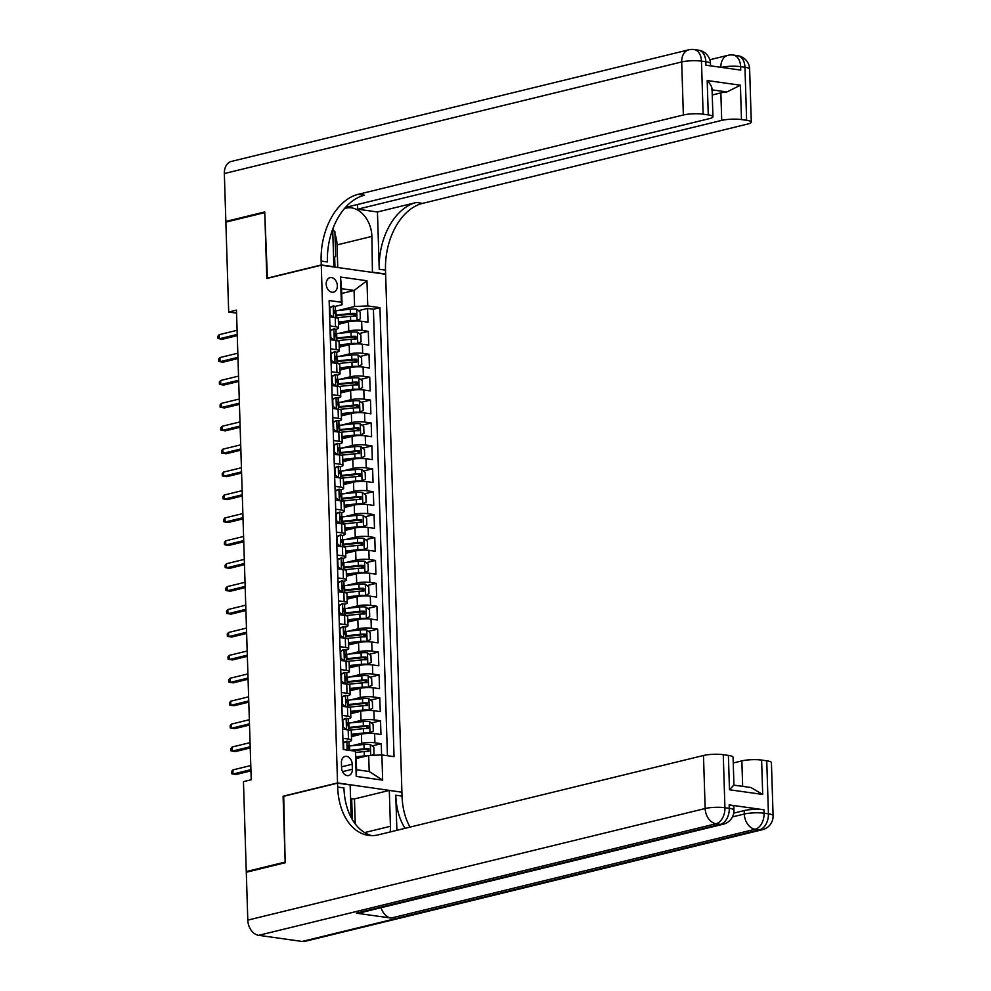 <?xml version="1.0" encoding="UTF-8"?>
<svg xmlns="http://www.w3.org/2000/svg" width="991" height="991" viewBox="0 0 991 991"><rect width="100%" height="100%" fill="white"/><g stroke="black" fill="none" stroke-linecap="round" stroke-linejoin="round"><path stroke-width="1.49" d="M326.2 284.144A7.47 5.438 76.3 0 0 333.533 292.184A7.47 5.438 76.3 0 0 337.336 285.705A7.47 5.438 76.3 0 0 329.991 277.666A7.47 5.438 76.3 0 0 326.2 284.144M401.912 791.97L385.635 274.259L321.27 265.204L337.547 782.927L401.318 792.119M381.609 754.956L381.25 743.684L372.108 745.926M351.458 736.61L361.43 734.17A9.34 1.784 -1.8 0 1 374.61 733.625L380.965 734.529L380.532 720.779L371.377 723.009M352.053 727.728L348.51 728.596M350.74 713.693L360.712 711.265A9.34 1.784 178.2 0 1 373.892 710.72L380.247 711.612L379.813 697.875L370.659 700.104M351.322 704.824L347.779 705.691M350.021 690.789L359.993 688.349A9.34 1.784 178.2 0 1 373.173 687.816L379.528 688.708L379.095 674.958L369.94 677.2M350.603 681.919L347.061 682.774M349.303 667.884L359.275 665.444A9.34 1.784 178.2 0 1 372.455 664.911L378.81 665.803L378.376 652.053L369.222 654.283M349.885 659.003L346.342 659.87M348.572 644.968L358.556 642.54A9.34 1.784 178.2 0 1 371.736 641.995L378.091 642.886L377.658 629.149L368.503 631.378M349.166 636.098L345.624 636.965M347.853 622.063L357.838 619.635A9.34 1.784 178.2 0 1 371.018 619.09L377.36 619.982L376.939 606.244L367.785 608.474M348.448 613.194L344.905 614.048M347.135 599.159L357.119 596.718A9.34 1.784 178.2 0 1 370.3 596.186L376.642 597.077L376.208 583.327L367.066 585.57M347.73 590.277L344.187 591.144M346.416 576.254L356.401 573.814A9.34 1.784 178.2 0 1 369.581 573.281L375.923 574.173L375.49 560.423L366.348 562.653M347.011 567.372L343.468 568.239M345.698 553.337L355.67 550.909A9.34 1.784 178.2 0 1 368.85 550.364L375.205 551.256L374.771 537.518L365.629 539.748M346.293 544.468L342.75 545.335M344.979 530.433L354.951 528.005A9.34 1.784 178.2 0 1 368.132 527.46L374.487 528.352L374.053 514.602L364.899 516.844M345.574 521.563L342.019 522.418M344.261 507.528L354.233 505.088A9.34 1.784 178.2 0 1 367.413 504.555L373.768 505.447L373.334 491.697L364.18 493.927M344.843 498.646L341.3 499.514M343.543 484.624L353.514 482.183A9.34 1.784 178.2 0 1 366.695 481.638L373.05 482.53L372.616 468.793L363.462 471.022M344.125 475.742L340.582 476.609M342.812 461.707L352.796 459.279A9.34 1.784 178.2 0 1 365.976 458.734L372.331 459.626L371.898 445.888L362.743 448.118M343.406 452.837L339.863 453.705M342.093 438.802L352.078 436.362A9.34 1.784 178.2 0 1 365.258 435.829L371.6 436.721L371.179 422.971L362.025 425.213M342.688 429.921L339.145 430.788M341.375 415.898L351.359 413.458A9.34 1.784 178.2 0 1 364.539 412.925L370.882 413.817L370.461 400.067L361.306 402.296M341.969 407.016L338.426 407.883M340.656 392.981L350.641 390.553A9.34 1.784 178.2 0 1 363.821 390.008L370.163 390.9L369.73 377.162L360.588 379.392M341.251 384.112L337.708 384.979M339.938 370.077L349.91 367.649A9.34 1.784 178.2 0 1 363.102 367.104L369.445 367.995L369.011 354.258L359.869 356.487M340.532 361.207L336.99 362.062M339.219 347.172L349.191 344.732A9.34 1.784 178.2 0 1 362.372 344.199L368.726 345.091L368.293 331.341L359.151 333.571M339.814 338.29L336.271 339.157M329.941 325.952L335.503 326.733A9.34 1.784 -1.8 0 1 338.612 327.959A9.34 1.784 -1.8 0 1 336.234 329.235L335.738 329.346M330.66 348.857L336.222 349.637A9.34 1.784 -1.8 0 1 339.331 350.864A9.34 1.784 -1.8 0 1 336.952 352.139L336.457 352.263M331.378 371.761L336.94 372.554A9.34 1.784 -1.8 0 1 340.049 373.768A9.34 1.784 -1.8 0 1 337.683 375.044L337.175 375.168M332.096 394.678L337.658 395.459A9.34 1.784 -1.8 0 1 340.768 396.685A9.34 1.784 -1.8 0 1 338.402 397.948L337.894 398.072M332.815 417.583L338.377 418.363A9.34 1.784 -1.8 0 1 341.499 419.589A9.34 1.784 -1.8 0 1 339.12 420.865L338.612 420.989M333.533 440.487L339.095 441.268A9.34 1.784 -1.8 0 1 342.217 442.494A9.34 1.784 -1.8 0 1 339.839 443.77L339.331 443.894M334.252 463.392L339.826 464.184A9.34 1.784 -1.8 0 1 342.936 465.411A9.34 1.784 -1.8 0 1 340.557 466.674L340.062 466.798M334.97 486.308L340.545 487.089A9.34 1.784 -1.8 0 1 343.654 488.315A9.34 1.784 -1.8 0 1 341.276 489.591L340.78 489.703M335.701 509.213L341.263 509.993A9.34 1.784 -1.8 0 1 344.373 511.22A9.34 1.784 -1.8 0 1 341.994 512.496L341.499 512.62M336.42 532.117L341.982 532.91A9.34 1.784 -1.8 0 1 345.091 534.124A9.34 1.784 -1.8 0 1 342.713 535.4L342.217 535.524M337.138 555.034L342.7 555.815A9.34 1.784 -1.8 0 1 345.809 557.041A9.34 1.784 -1.8 0 1 343.431 558.305L342.936 558.428M337.857 577.939L343.419 578.719A9.34 1.784 -1.8 0 1 346.528 579.946A9.34 1.784 -1.8 0 1 344.162 581.221L343.654 581.333M338.575 600.843L344.137 601.624A9.34 1.784 -1.8 0 1 347.259 602.85A9.34 1.784 -1.8 0 1 344.88 604.126L344.373 604.25M339.294 623.748L344.856 624.541A9.34 1.784 -1.8 0 1 347.977 625.767A9.34 1.784 -1.8 0 1 345.599 627.03L345.091 627.154M340.012 646.665L345.586 647.445A9.34 1.784 -1.8 0 1 348.696 648.671A9.34 1.784 -1.8 0 1 346.317 649.935L345.822 650.059M340.731 669.569L346.305 670.35A9.34 1.784 -1.8 0 1 349.414 671.576A9.34 1.784 -1.8 0 1 347.036 672.852L346.54 672.976M341.461 692.474L347.023 693.254A9.34 1.784 -1.8 0 1 350.133 694.48A9.34 1.784 -1.8 0 1 347.754 695.756L347.259 695.88M342.18 715.391L347.742 716.171A9.34 1.784 -1.8 0 1 350.851 717.397A9.34 1.784 -1.8 0 1 348.473 718.661L347.977 718.785M283.699 796.293L285.16 862.071L246.276 871.56L243.452 781.639L251.231 779.744L236.465 310.133L228.686 312.029L236.564 313.131M352.35 769.264L352.201 764.234A7.234 5.265 76.3 0 0 345.091 756.443A7.234 5.265 76.3 0 0 341.412 762.711L341.573 767.752A7.234 5.265 76.3 0 0 348.683 775.544A7.234 5.265 76.3 0 0 352.35 769.264L342.527 771.667M342.056 304.733L341.313 302.23L329.136 300.521L343.245 749.518L355.422 751.228L356.661 769.759L369.197 771.518L368.689 755.489L381.869 754.944L394.046 756.653L379.937 307.656L367.76 305.946L354.58 306.492L354.072 290.45L341.548 288.691L342.056 304.733L335.02 306.442M341.313 302.23L340.52 277.034L366.967 280.75L367.76 305.946M381.869 754.944L382.662 780.14L356.215 776.424L355.422 751.228M338.885 333.397L348.758 330.994A9.34 1.784 -1.8 0 1 361.95 330.449L368.293 331.341M338.501 324.268L348.473 321.827L348.758 330.994M339.603 356.314L349.489 353.898A9.34 1.784 -1.8 0 1 362.669 353.353L369.011 354.258M340.322 379.219L350.207 376.803A9.34 1.784 -1.8 0 1 363.387 376.27L369.73 377.162M341.04 402.123L350.925 399.72A9.34 1.784 -1.8 0 1 364.106 399.175L370.461 400.067M341.759 425.04L351.644 422.624A9.34 1.784 -1.8 0 1 364.824 422.079L371.179 422.971M342.477 447.944L352.362 445.529A9.34 1.784 -1.8 0 1 365.543 444.996L371.898 445.888M343.196 470.849L353.081 468.433A9.34 1.784 -1.8 0 1 366.261 467.901L372.616 468.793M343.914 493.753L353.799 491.35A9.34 1.784 -1.8 0 1 366.98 490.805L373.334 491.697M344.645 516.67L354.518 514.255A9.34 1.784 -1.8 0 1 367.698 513.71L374.053 514.602M345.364 539.575L355.249 537.159A9.34 1.784 -1.8 0 1 368.429 536.626L374.771 537.518M346.082 562.479L355.967 560.076A9.34 1.784 -1.8 0 1 369.147 559.531L375.49 560.423M346.8 585.384L356.686 582.981A9.34 1.784 -1.8 0 1 369.866 582.435L376.208 583.327M347.519 608.301L357.404 605.885A9.34 1.784 -1.8 0 1 370.584 605.352L376.939 606.244M348.237 631.205L358.123 628.79A9.34 1.784 -1.8 0 1 371.303 628.257L377.658 629.149M348.956 654.11L358.841 651.706A9.34 1.784 -1.8 0 1 372.021 651.161L378.376 652.053M349.674 677.026L359.56 674.611A9.34 1.784 -1.8 0 1 372.74 674.066L379.095 674.958M350.393 699.931L360.278 697.515A9.34 1.784 -1.8 0 1 373.458 696.983L379.813 697.875M351.124 722.835L360.997 720.42A9.34 1.784 -1.8 0 1 374.189 719.887L380.532 720.779M342.898 738.295L348.46 739.075A9.34 1.784 -1.8 0 1 351.57 740.302A9.34 1.784 -1.8 0 1 349.191 741.578L348.696 741.689M351.842 745.74L361.727 743.337A9.34 1.784 -1.8 0 1 374.908 742.792L381.25 743.684M387.431 755.724L373.409 309.254L367.574 308.436L358.42 310.666M348.473 321.827A9.34 1.784 178.2 0 1 361.653 321.282L368.008 322.186L367.574 308.436M342.601 729.128L348.175 729.909A9.34 1.784 -1.8 0 1 351.285 731.135L351.57 740.302M350.851 717.397L350.566 708.231A9.34 1.784 178.2 0 0 347.457 707.004L341.883 706.224M350.133 694.48L349.848 685.326A9.34 1.784 178.2 0 0 346.726 684.1L341.164 683.319M349.414 671.576L349.129 662.409A9.34 1.784 178.2 0 0 346.008 661.183L340.446 660.402M348.696 648.671L348.411 639.505A9.34 1.784 178.2 0 0 345.289 638.278L339.727 637.498M347.977 625.767L347.68 616.6A9.34 1.784 178.2 0 0 344.571 615.374L339.009 614.593M347.259 602.85L346.961 593.696A9.34 1.784 178.2 0 0 343.852 592.469L338.29 591.677M346.528 579.946L346.243 570.779A9.34 1.784 178.2 0 0 343.134 569.552L337.572 568.772M345.809 557.041L345.525 547.874A9.34 1.784 178.2 0 0 342.415 546.648L336.853 545.868M345.091 534.124L344.806 524.97A9.34 1.784 178.2 0 0 341.697 523.744L336.122 522.963M344.373 511.22L344.088 502.053A9.34 1.784 178.2 0 0 340.978 500.839L335.404 500.046M343.654 488.315L343.369 479.149A9.34 1.784 178.2 0 0 340.247 477.922L334.685 477.142M342.936 465.411L342.651 456.244A9.34 1.784 178.2 0 0 339.529 455.018L333.967 454.237M342.217 442.494L341.92 433.34A9.34 1.784 178.2 0 0 338.811 432.113L333.249 431.333M341.499 419.589L341.201 410.423A9.34 1.784 178.2 0 0 338.092 409.196L332.53 408.416M340.768 396.685L340.483 387.518A9.34 1.784 178.2 0 0 337.374 386.292L331.812 385.511M340.049 373.768L339.764 364.614A9.34 1.784 178.2 0 0 336.655 363.387L331.093 362.607M339.331 350.864L339.046 341.697A9.34 1.784 178.2 0 0 335.937 340.483L330.375 339.69M338.612 327.959L338.327 318.792A9.34 1.784 178.2 0 0 335.218 317.566L329.644 316.786M356.314 758.499L368.689 755.489M246.276 871.56L248.072 871.807M321.27 265.204L266.827 278.483L264.758 212.631L225.861 222.12L228.686 312.029M283.092 796.207L337.547 782.927M341.697 293.472L354.072 290.45L366.967 280.75M338.154 310.493L354.58 306.492M339.083 315.386L335.54 316.253M373.409 309.254L379.937 307.656M356.661 769.759L356.215 776.424M369.197 771.518L382.662 780.14M340.52 277.034L341.548 288.691M343.035 742.693L346.949 741.206A6.181 1.177 -1.8 0 1 348.931 741.999L349.067 746.347A6.181 1.177 178.2 0 0 348.2 745.789L347.99 745.777M346.949 741.206L343.543 743.002L343.753 749.58M347.519 747.648L348.844 746.669A6.181 1.177 178.2 0 0 349.067 746.347M347.767 745.889L348.287 748.527A6.181 1.177 -1.8 0 1 349.154 749.097L349.191 750.348M232.885 769.92L231.584 771.419L231.659 773.711L233.021 774.033L232.885 769.92L250.785 765.548M250.909 769.673L233.021 774.033L236.143 774.479L250.946 770.874M371.699 755.365L374.028 754.126L373.818 747.264L370.262 744.476A6.181 1.177 178.2 0 0 363.957 744.464L349.612 745.975A17.863 3.407 178.2 0 0 349.055 746.037M367.587 755.749A6.181 1.177 178.2 0 0 364.316 755.922L356.252 756.765M364.378 756.542L356.277 757.397M355.781 752.454L364.18 751.562A6.181 1.177 -1.8 0 1 368.986 751.438L368.9 748.701A6.181 1.177 178.2 0 0 364.093 748.812L349.749 750.336A17.863 3.407 178.2 0 0 349.365 750.373M351.892 750.732L366.658 749.246L368.132 750.732M332.741 229.776L334.908 231.696L335.689 256.421L333.595 257.747M733.724 813.153L744.191 810.588A14.01 2.676 -1.8 0 1 763.962 809.783L729.165 804.89A14.01 2.676 -1.8 0 1 733.836 806.724L733.947 810.167A14.01 2.676 178.2 0 0 729.277 808.322L729.165 804.89M285.185 862.752L283.104 796.442L337.547 783.15L337.671 787.04A58.37 38.451 -82 0 0 368.441 835.363A58.37 38.451 -82 0 0 378.364 834.831L703.486 755.489A14.01 2.676 -1.8 0 1 723.257 754.684L724.929 807.715L729.277 808.322A14.01 9.229 -82 0 1 720.37 824.351L716.022 823.744L258.676 935.331A14.01 10.195 -103.7 0 1 247.8 920.119L246.301 872.241L285.185 862.752M390.12 831.957A26.261 19.114 76.3 0 0 390.429 826.283L389.302 790.434L401.912 792.205L402.036 796.095A58.37 38.451 -82 0 0 410.026 827.101M337.547 783.15L350.157 784.922L351.186 817.587M396.883 830.309L395.781 795.216A58.37 38.451 -82 0 0 405.034 828.315M728.397 755.402A14.01 2.676 -1.8 0 1 733.067 757.248L733.935 785.145L750.881 787.498L762.698 794.435L729.475 789.765L728.397 755.402L723.257 754.684M302.168 941.45L759.515 829.851A14.01 10.195 76.3 0 0 762.401 829.715L305.055 941.314A14.01 10.195 -103.7 0 1 302.168 941.45L258.676 935.331M356.364 913.169L720.37 824.351A14.01 10.195 76.3 0 0 723.269 824.215L359.25 913.033A14.01 10.195 -103.7 0 1 356.364 913.169L391.148 918.062A14.01 10.195 -103.7 0 1 381.077 907.706M350.603 798.808L354.456 798.932L389.302 790.434M733.241 762.983L741.85 760.89A14.01 2.676 -1.8 0 1 761.621 760.072L762.698 794.435M763.962 809.783L764.073 813.215L768.421 813.834L766.749 760.803L761.621 760.072M766.749 760.803A14.01 2.676 -1.8 0 1 771.419 762.636L773.091 815.667A14.01 2.676 178.2 0 0 768.421 813.834A14.01 9.229 -82 0 1 759.515 829.851L755.167 829.244L391.148 918.062M337.671 787.04L343.939 787.932A58.37 38.451 -82 0 0 371.6 835.599M729.475 789.765L733.625 785.306M354.456 798.932L355.249 823.967M352.338 819.644L351.681 798.535M227.645 221.687L225.849 221.427L224.338 173.549L681.697 61.95A14.01 10.195 76.3 0 1 688.807 49.81A14.01 14.01 0 0 1 694.084 49.55A14.01 9.229 98 0 1 701.467 61.145L703.127 114.176A14.01 2.676 178.2 0 0 683.356 114.993L681.697 61.95A14.01 2.676 -1.8 0 1 701.467 61.145L705.815 61.752L705.926 65.195L740.723 70.088L740.611 66.645L744.959 67.264A14.01 2.676 -1.8 0 1 749.63 69.097L751.289 122.128A14.01 2.676 178.2 0 0 746.619 120.295L744.959 67.264A14.01 9.229 -82 0 0 737.577 55.669A14.01 14.01 0 0 1 749.63 69.097M225.849 221.427L264.733 211.938L267.421 278.347M372.43 272.401L371.898 236.403A26.261 19.114 76.3 0 0 346.094 208.135A26.261 19.114 76.3 0 0 344.385 208.667M333.434 230.395A26.261 19.114 -103.7 0 0 332.753 229.082A26.261 19.114 76.3 0 0 332.753 230.891L333.88 266.752L321.27 264.969L321.146 261.079A58.37 38.451 98 0 1 358.234 194.323L683.356 114.993M373.025 272.252L385.635 274.024L385.511 270.134A58.37 38.451 98 0 1 422.6 203.366L747.734 124.036A14.01 2.676 178.2 0 0 751.289 122.128M377.447 211.975L379.243 269.255A58.37 38.451 98 0 1 416.344 202.486L377.447 211.975L357.701 209.2L357.553 204.493M711.773 89.822C712.479 87.778 710.956 84.681 707.19 80.531L740.413 85.214L741.491 119.577L746.619 120.295M741.491 119.577A14.01 2.676 178.2 0 0 721.721 120.382L720.853 92.894A14.01 2.676 -1.8 0 1 726.923 91.952L712.083 89.859M357.701 209.2L721.721 120.382M224.338 173.549A14.01 10.195 -103.7 0 1 231.46 161.409L688.807 49.81M266.814 278.26L321.27 264.969M345.45 207.441L709.37 118.647A14.01 2.676 178.2 0 0 712.938 116.74A14.01 2.676 178.2 0 0 708.268 114.894L707.19 80.531M703.127 114.176L708.268 114.894M712.244 94.987L720.853 92.894M321.146 261.079L327.402 261.958A58.37 38.451 98 0 1 364.502 195.202L358.234 194.323M740.413 85.214L726.923 91.952M334.983 234.062A26.261 19.114 -103.7 0 1 337.051 244.901L337.758 267.52M334.97 267.124L334.661 257.078M342.316 719.788L346.231 718.289A6.181 1.177 -1.8 0 1 348.2 719.094L348.337 723.442A6.181 1.177 178.2 0 0 347.482 722.873L347.259 722.873M346.231 718.289L342.824 720.098L343.035 726.96L346.59 729.748M343.27 729.227L342.589 728.695M346.8 724.743L348.126 723.764A6.181 1.177 178.2 0 0 348.337 723.442M347.048 722.984L347.568 725.623A6.181 1.177 -1.8 0 1 348.423 726.192L348.547 729.971M232.167 747.003L230.866 748.515L230.94 750.806L232.303 751.128L232.167 747.003L250.066 742.643M250.19 746.768L232.303 751.128L235.424 751.574L250.227 747.957M341.598 696.884L345.512 695.385A6.181 1.177 -1.8 0 1 347.482 696.19L347.618 700.538A6.181 1.177 178.2 0 0 346.763 699.968L346.54 699.968M345.512 695.385L342.106 697.181L342.316 704.056L345.871 706.843M342.552 706.31L341.87 705.79M346.082 701.839L347.407 700.86A6.181 1.177 178.2 0 0 347.618 700.538M346.33 700.067L346.85 702.718A6.181 1.177 -1.8 0 1 347.705 703.288L347.829 707.066M231.448 724.099L230.147 725.61L230.222 727.902L231.572 728.224L231.448 724.099L249.336 719.739M249.472 723.851L231.572 728.224L234.706 728.658L249.509 725.053M340.879 673.967L344.794 672.48A6.181 1.177 -1.8 0 1 346.763 673.273L346.9 677.633A6.181 1.177 178.2 0 0 346.045 677.064L345.822 677.051M344.794 672.48L341.387 674.276L341.598 681.151L345.153 683.926M341.833 683.406L341.152 682.873M345.364 678.934L346.689 677.955A6.181 1.177 178.2 0 0 346.9 677.633M345.611 677.163L346.132 679.814A6.181 1.177 -1.8 0 1 346.986 680.383L347.11 684.149M230.73 701.194L229.429 702.693L229.503 704.985L230.853 705.319L230.73 701.194L248.617 696.822M248.753 700.947L230.853 705.319L233.987 705.753L248.791 702.148M340.148 651.062L344.075 649.563A6.181 1.177 -1.8 0 1 346.045 650.369L346.181 654.717A6.181 1.177 178.2 0 0 345.314 654.147L345.103 654.147M344.075 649.563L340.669 651.372L340.879 658.247L344.434 661.022M341.115 660.502L340.433 659.969M344.645 656.017L345.97 655.039A6.181 1.177 178.2 0 0 346.181 654.717M344.893 654.258L345.401 656.897A6.181 1.177 -1.8 0 1 346.268 657.467L346.392 661.245M230.011 678.278L228.71 679.789L228.785 682.081L230.135 682.403L230.011 678.278L247.899 673.917M248.035 678.042L230.135 682.403L233.269 682.849L248.072 679.231M368.516 733.365L373.31 731.222L373.099 724.347L369.544 721.572A6.181 1.177 178.2 0 0 363.239 721.559L348.894 723.071A17.863 3.407 178.2 0 0 348.337 723.133M366.806 733.439L351.409 734.926M369.903 733.03A6.181 1.177 178.2 0 0 363.598 733.006L351.384 734.306M349.439 730.144L363.462 728.658A6.181 1.177 -1.8 0 1 368.268 728.534L368.181 725.784A6.181 1.177 178.2 0 0 363.375 725.908L349.03 727.419A17.863 3.407 178.2 0 0 348.473 727.481M348.485 728.125A14.828 2.837 -1.8 0 1 350.145 727.927L365.939 726.329L367.413 727.828M367.797 710.448L372.591 708.317L372.368 701.442L368.825 698.667A6.181 1.177 178.2 0 0 362.52 698.655L348.175 700.166A17.863 3.407 178.2 0 0 347.618 700.228M366.088 710.535L350.678 712.009M369.185 710.113A6.181 1.177 178.2 0 0 362.879 710.101L350.665 711.389M348.721 707.227L362.743 705.753A6.181 1.177 -1.8 0 1 367.55 705.629L367.463 702.879A6.181 1.177 178.2 0 0 362.656 703.003L348.312 704.514A17.863 3.407 178.2 0 0 347.754 704.576M347.767 705.22A14.828 2.837 -1.8 0 1 349.427 705.022L365.221 703.424L366.695 704.923M367.079 687.543L371.873 685.413L371.65 678.538L368.107 675.751A6.181 1.177 178.2 0 0 361.802 675.738L347.457 677.262A17.863 3.407 178.2 0 0 346.887 677.324M365.369 687.618L349.959 689.104M368.466 687.209A6.181 1.177 178.2 0 0 362.161 687.197L349.947 688.485M348.002 684.323L362.025 682.849A6.181 1.177 -1.8 0 1 366.831 682.725L366.744 679.975A6.181 1.177 178.2 0 0 361.938 680.099L347.593 681.61A17.863 3.407 178.2 0 0 347.023 681.672M347.048 682.316A14.828 2.837 -1.8 0 1 348.708 682.118L364.502 680.52L365.976 682.019M366.36 664.639L371.154 662.496L370.931 655.621L367.376 652.846A6.181 1.177 178.2 0 0 361.083 652.834L346.739 654.345A17.863 3.407 178.2 0 0 346.169 654.407M364.638 664.713L349.241 666.2M367.748 664.304A6.181 1.177 178.2 0 0 361.442 664.292L349.228 665.58M347.284 661.418L361.306 659.932A6.181 1.177 -1.8 0 1 366.113 659.808L366.026 657.058A6.181 1.177 178.2 0 0 361.22 657.182L346.875 658.705A17.863 3.407 178.2 0 0 346.305 658.767M346.33 659.399A14.828 2.837 -1.8 0 1 347.99 659.201L363.784 657.603L365.258 659.102M339.43 628.158L343.344 626.659A6.181 1.177 -1.8 0 1 345.326 627.464L345.463 631.812A6.181 1.177 178.2 0 0 344.595 631.242L344.385 631.242M343.344 626.659L339.938 628.467L340.161 635.33L343.716 638.117M340.384 637.597L339.715 637.064M343.927 633.113L345.252 632.134A6.181 1.177 178.2 0 0 345.463 631.812M344.174 631.354L344.682 633.992A6.181 1.177 -1.8 0 1 345.549 634.562L345.673 638.34M229.293 655.373L227.992 656.884L228.066 659.176L229.416 659.498L229.293 655.373L247.18 651.013M247.316 655.138L229.416 659.498L232.551 659.944L247.354 656.327M365.642 641.734L370.436 639.591L370.213 632.716L366.658 629.942A6.181 1.177 178.2 0 0 360.365 629.929L346.02 631.44A17.863 3.407 178.2 0 0 345.45 631.502M363.92 641.809L348.522 643.295M367.017 641.388A6.181 1.177 178.2 0 0 360.724 641.375L348.51 642.676M346.565 638.514L360.588 637.027A6.181 1.177 -1.8 0 1 365.394 636.903L365.307 634.153A6.181 1.177 178.2 0 0 360.501 634.277L346.156 635.788A17.863 3.407 178.2 0 0 345.586 635.85M345.611 636.495A14.828 2.837 -1.8 0 1 347.259 636.296L363.065 634.698L364.539 636.197M338.711 605.253L342.626 603.754A6.181 1.177 -1.8 0 1 344.608 604.547L344.744 608.908A6.181 1.177 178.2 0 0 343.877 608.338L343.666 608.325M342.626 603.754L339.219 605.551L339.442 612.426L342.985 615.213M339.665 614.68L338.996 614.16M343.196 610.208L344.534 609.23A6.181 1.177 178.2 0 0 344.744 608.908M343.456 608.437L343.964 611.088A6.181 1.177 -1.8 0 1 344.831 611.658L344.942 615.423M228.562 632.469L227.273 633.98L227.348 636.272L228.698 636.594L228.562 632.469L246.462 628.096M246.586 632.221L228.698 636.594L231.832 637.027L246.635 633.422M364.923 618.818L369.705 616.687L369.494 609.812L365.939 607.037A6.181 1.177 178.2 0 0 359.634 607.012L345.289 608.536A17.863 3.407 178.2 0 0 344.732 608.598M363.202 618.904L347.804 620.378M366.298 618.483A6.181 1.177 178.2 0 0 360.006 618.471L347.779 619.759M345.847 615.597L359.857 614.123A6.181 1.177 -1.8 0 1 364.663 613.999L364.577 611.249A6.181 1.177 178.2 0 0 359.783 611.373L345.425 612.884A17.863 3.407 178.2 0 0 344.868 612.946M344.893 613.59A14.828 2.837 -1.8 0 1 346.54 613.392L362.347 611.794L363.821 613.293M337.993 582.336L341.907 580.85A6.181 1.177 -1.8 0 1 343.889 581.643L344.026 585.991A6.181 1.177 178.2 0 0 343.159 585.433L342.948 585.421M341.907 580.85L338.501 582.646L338.724 589.521L342.267 592.296M338.947 591.776L338.278 591.243M342.477 587.304L343.815 586.313A6.181 1.177 178.2 0 0 344.026 585.991M342.737 585.532L343.245 588.171A6.181 1.177 -1.8 0 1 344.112 588.741L344.224 592.519M227.843 609.564L226.555 611.063L226.617 613.355L227.98 613.689L227.843 609.564L245.743 605.191M245.867 609.316L227.98 613.689L231.114 614.123L245.904 610.518M364.205 595.913L368.986 593.77L368.776 586.907L365.221 584.12A6.181 1.177 178.2 0 0 358.915 584.108L344.571 585.619A17.863 3.407 178.2 0 0 344.013 585.681M362.483 595.987L347.085 597.474M365.58 595.579A6.181 1.177 178.2 0 0 359.275 595.566L347.061 596.855M345.116 592.692L359.138 591.206A6.181 1.177 -1.8 0 1 363.945 591.082L363.858 588.344A6.181 1.177 178.2 0 0 359.052 588.468L344.707 589.979A17.863 3.407 178.2 0 0 344.15 590.041M344.174 590.686A14.828 2.837 -1.8 0 1 345.822 590.487L361.628 588.889L363.102 590.376M337.274 559.432L341.189 557.933A6.181 1.177 -1.8 0 1 343.171 558.738L343.307 563.086A6.181 1.177 178.2 0 0 342.44 562.516L342.229 562.516M341.189 557.933L337.782 559.742L338.005 566.617L341.548 569.391M338.228 568.871L337.559 568.339M341.759 564.387L343.084 563.408A6.181 1.177 178.2 0 0 343.307 563.086M342.019 562.628L342.527 565.266A6.181 1.177 -1.8 0 1 343.394 565.836L343.505 569.614M227.125 586.647L225.824 588.159L225.898 590.45L227.261 590.772L227.125 586.647L245.025 582.287M245.149 586.412L227.261 590.772L230.395 591.218L245.186 587.601M363.486 573.009L368.268 570.866L368.057 563.99L364.502 561.216A6.181 1.177 178.2 0 0 358.197 561.203L343.852 562.715A17.863 3.407 178.2 0 0 343.295 562.777M361.765 573.083L346.367 574.569M364.861 572.674A6.181 1.177 178.2 0 0 358.556 572.662L346.342 573.95M344.397 569.788L358.42 568.301A6.181 1.177 -1.8 0 1 363.226 568.177L363.14 565.427A6.181 1.177 178.2 0 0 358.333 565.551L343.988 567.075A17.863 3.407 178.2 0 0 343.431 567.125M343.456 567.769A14.828 2.837 -1.8 0 1 345.103 567.57L360.91 565.972L362.372 567.471M336.556 536.527L340.47 535.029A6.181 1.177 -1.8 0 1 342.44 535.834L342.589 540.182A6.181 1.177 178.2 0 0 341.722 539.612L341.499 539.612M340.47 535.029L337.064 536.825L337.274 543.7L340.83 546.487M337.51 545.954L336.829 545.434M341.04 541.482L342.366 540.504A6.181 1.177 178.2 0 0 342.589 540.182M341.288 539.711L341.808 542.362A6.181 1.177 -1.8 0 1 342.675 542.932L342.787 546.71M226.406 563.743L225.106 565.254L225.18 567.546L226.543 567.868L226.406 563.743L244.306 559.382M244.43 563.495L226.543 567.868L229.664 568.314L244.467 564.697M362.768 550.092L367.55 547.961L367.339 541.086L363.784 538.311A6.181 1.177 178.2 0 0 357.478 538.299L343.134 539.81A17.863 3.407 178.2 0 0 342.576 539.872M361.046 550.178L345.648 551.665M364.143 549.757A6.181 1.177 178.2 0 0 357.838 549.745L345.624 551.033M343.679 546.871L357.701 545.397A6.181 1.177 -1.8 0 1 362.508 545.273L362.421 542.523A6.181 1.177 178.2 0 0 357.615 542.647L343.27 544.158A17.863 3.407 178.2 0 0 342.713 544.22M342.725 544.864A14.828 2.837 -1.8 0 1 344.385 544.666L360.179 543.068L361.653 544.567M335.838 513.611L339.752 512.124A6.181 1.177 -1.8 0 1 341.722 512.917L341.858 517.277A6.181 1.177 178.2 0 0 341.003 516.707L340.78 516.695M339.752 512.124L336.345 513.92L336.556 520.795L340.111 523.57M336.791 523.05L336.11 522.517M340.322 518.578L341.647 517.599A6.181 1.177 178.2 0 0 341.858 517.277M340.57 516.807L341.09 519.457A6.181 1.177 -1.8 0 1 341.945 520.027L342.068 523.793M225.688 540.838L224.387 542.35L224.462 544.629L225.812 544.963L225.688 540.838L243.588 536.465M243.712 540.591L225.812 544.963L228.946 545.397L243.749 541.792M362.037 527.187L366.831 525.057L366.62 518.182L363.065 515.394A6.181 1.177 178.2 0 0 356.76 515.382L342.415 516.906A17.863 3.407 178.2 0 0 341.858 516.968M360.328 527.262L344.93 528.748M363.424 526.853A6.181 1.177 178.2 0 0 357.119 526.84L344.905 528.129M342.96 523.966L356.983 522.492A6.181 1.177 -1.8 0 1 361.789 522.368L361.703 519.618A6.181 1.177 178.2 0 0 356.896 519.742L342.552 521.254A17.863 3.407 178.2 0 0 341.994 521.316M342.006 521.96A14.828 2.837 -1.8 0 1 343.666 521.761L359.46 520.164L360.935 521.662M335.119 490.706L339.033 489.207A6.181 1.177 -1.8 0 1 341.003 490.012L341.139 494.36A6.181 1.177 178.2 0 0 340.285 493.791L340.062 493.791M339.033 489.207L335.627 491.016L335.838 497.891L339.393 500.666M336.073 500.145L335.392 499.613M339.603 495.661L340.929 494.682A6.181 1.177 178.2 0 0 341.139 494.36M339.851 493.902L340.371 496.541A6.181 1.177 -1.8 0 1 341.226 497.11L341.35 500.889M224.969 517.934L223.669 519.433L223.743 521.724L225.093 522.046L224.969 517.934L242.857 513.561M242.993 517.686L225.093 522.046L228.227 522.492L243.03 518.875M361.319 504.283L366.113 502.14L365.89 495.277L362.347 492.49A6.181 1.177 178.2 0 0 356.042 492.477L341.697 493.989A17.863 3.407 178.2 0 0 341.139 494.051M359.609 504.357L344.199 505.844M362.706 503.948A6.181 1.177 178.2 0 0 356.401 503.936L344.187 505.224M342.242 501.062L356.265 499.575A6.181 1.177 -1.8 0 1 361.071 499.452L360.984 496.702A6.181 1.177 178.2 0 0 356.178 496.825L341.833 498.349A17.863 3.407 178.2 0 0 341.276 498.411M341.288 499.043A14.828 2.837 -1.8 0 1 342.948 498.857L358.742 497.259L360.216 498.746M334.401 467.802L338.315 466.303A6.181 1.177 -1.8 0 1 340.285 467.108L340.421 471.456A6.181 1.177 178.2 0 0 339.566 470.886L339.343 470.886M338.315 466.303L334.908 468.111L335.119 474.974L338.674 477.761M335.354 477.241L334.673 476.708M338.885 472.757L340.21 471.778A6.181 1.177 178.2 0 0 340.421 471.456M339.133 470.998L339.653 473.636A6.181 1.177 -1.8 0 1 340.508 474.206L340.631 477.984M224.251 495.017L222.95 496.528L223.025 498.82L224.375 499.142L224.251 495.017L242.138 490.656M242.275 494.782L224.375 499.142L227.509 499.588L242.312 495.971M360.6 481.378L365.394 479.235L365.171 472.36L361.628 469.585A6.181 1.177 178.2 0 0 355.323 469.573L340.978 471.084A17.863 3.407 178.2 0 0 340.409 471.146M358.878 481.453L343.481 482.939M361.988 481.031A6.181 1.177 178.2 0 0 355.682 481.019L343.468 482.32M341.523 478.158L355.546 476.671A6.181 1.177 -1.8 0 1 360.352 476.547L360.266 473.797A6.181 1.177 178.2 0 0 355.459 473.921L341.115 475.432A17.863 3.407 178.2 0 0 340.545 475.494M340.57 476.138A14.828 2.837 -1.8 0 1 342.229 475.94L358.024 474.342L359.498 475.841M333.67 444.897L337.597 443.398A6.181 1.177 -1.8 0 1 339.566 444.191L339.702 448.551A6.181 1.177 178.2 0 0 338.835 447.982L338.625 447.982M337.597 443.398L334.19 445.194L334.401 452.069L337.956 454.857M334.636 454.324L333.955 453.804M338.166 449.852L339.492 448.873A6.181 1.177 178.2 0 0 339.702 448.551M338.414 448.081L338.922 450.732A6.181 1.177 -1.8 0 1 339.789 451.301L339.913 455.08M223.532 472.112L222.232 473.624L222.306 475.915L223.656 476.237L223.532 472.112L241.42 467.752M241.556 471.865L223.656 476.237L226.79 476.671L241.593 473.066M359.882 458.461L364.676 456.331L364.453 449.456L360.897 446.681A6.181 1.177 178.2 0 0 354.605 446.656L340.26 448.18A17.863 3.407 178.2 0 0 339.69 448.242M358.16 458.548L342.762 460.022M361.257 458.127A6.181 1.177 178.2 0 0 354.964 458.115L342.75 459.403M340.805 455.241L354.828 453.767A6.181 1.177 -1.8 0 1 359.634 453.643L359.547 450.893A6.181 1.177 178.2 0 0 354.741 451.016L340.396 452.528A17.863 3.407 178.2 0 0 339.826 452.59M339.851 453.234A14.828 2.837 -1.8 0 1 341.499 453.036L357.305 451.438L358.779 452.937M332.951 421.98L336.866 420.494A6.181 1.177 -1.8 0 1 338.848 421.286L338.984 425.647A6.181 1.177 178.2 0 0 338.117 425.077L337.906 425.065M336.866 420.494L333.459 422.29L333.682 429.165L337.225 431.94M333.905 431.419L333.236 430.887M337.448 426.948L338.773 425.957A6.181 1.177 178.2 0 0 338.984 425.647M337.696 425.176L338.204 427.827A6.181 1.177 -1.8 0 1 339.071 428.385L339.195 432.163M222.814 449.208L221.513 450.707L221.588 452.998L222.938 453.333L222.814 449.208L240.702 444.835M240.838 448.96L222.938 453.333L226.072 453.767L240.875 450.162M359.163 435.557L363.945 433.414L363.734 426.551L360.179 423.764A6.181 1.177 178.2 0 0 353.886 423.752L339.541 425.263A17.863 3.407 178.2 0 0 338.972 425.325M357.441 435.631L342.044 437.118M360.538 435.222A6.181 1.177 178.2 0 0 354.245 435.21L342.019 436.498M340.086 432.336L354.109 430.85A6.181 1.177 -1.8 0 1 358.915 430.738L358.829 427.988A6.181 1.177 178.2 0 0 354.022 428.112L339.678 429.623A17.863 3.407 178.2 0 0 339.108 429.685M339.133 430.329A14.828 2.837 -1.8 0 1 340.78 430.131L356.587 428.533L358.061 430.02M332.233 399.076L336.147 397.577A6.181 1.177 -1.8 0 1 338.129 398.382L338.265 402.73A6.181 1.177 178.2 0 0 337.398 402.16L337.188 402.16M336.147 397.577L332.741 399.385L332.964 406.26L336.506 409.035M333.187 408.515L332.518 407.982M336.717 404.031L338.055 403.052A6.181 1.177 178.2 0 0 338.265 402.73M336.977 402.272L337.485 404.91A6.181 1.177 -1.8 0 1 338.352 405.48L338.464 409.258M222.083 426.291L220.795 427.802L220.857 430.094L222.219 430.416L222.083 426.291L239.983 421.931M240.107 426.056L222.219 430.416L225.353 430.862L240.144 427.245M358.445 412.652L363.226 410.509L363.016 403.634L359.46 400.86A6.181 1.177 178.2 0 0 353.155 400.847L338.811 402.358A17.863 3.407 178.2 0 0 338.253 402.42M356.723 412.727L341.325 414.213M359.82 412.318A6.181 1.177 178.2 0 0 353.514 412.306L341.3 413.594M339.368 409.432L353.378 407.945A6.181 1.177 -1.8 0 1 358.185 407.821L358.098 405.071A6.181 1.177 178.2 0 0 353.291 405.195L338.947 406.719A17.863 3.407 178.2 0 0 338.389 406.781M338.414 407.412A14.828 2.837 -1.8 0 1 340.062 407.214L355.868 405.616L357.342 407.115M331.514 376.171L335.429 374.672A6.181 1.177 -1.8 0 1 337.411 375.478L337.547 379.826A6.181 1.177 178.2 0 0 336.68 379.256L336.469 379.256M335.429 374.672L332.022 376.481L332.245 383.344L335.788 386.131M332.468 385.598L331.799 385.078M335.999 381.126L337.324 380.148A6.181 1.177 178.2 0 0 337.547 379.826M336.259 379.355L336.767 382.006A6.181 1.177 -1.8 0 1 337.634 382.576L337.745 386.354M221.365 403.387L220.076 404.898L220.138 407.19L221.501 407.512L221.365 403.387L239.265 399.026M239.388 403.151L221.501 407.512L224.635 407.958L239.426 404.34M357.726 389.748L362.508 387.605L362.297 380.73L358.742 377.955A6.181 1.177 178.2 0 0 352.437 377.943L338.092 379.454A17.863 3.407 178.2 0 0 337.535 379.516M356.004 389.822L340.607 391.309M359.101 389.401A6.181 1.177 178.2 0 0 352.796 389.389L340.582 390.677M338.637 386.515L352.66 385.041A6.181 1.177 -1.8 0 1 357.466 384.917L357.379 382.167A6.181 1.177 178.2 0 0 352.573 382.291L338.228 383.802A17.863 3.407 178.2 0 0 337.671 383.864M337.696 384.508A14.828 2.837 -1.8 0 1 339.343 384.31L355.15 382.712L356.624 384.211M330.796 353.254L334.71 351.768A6.181 1.177 -1.8 0 1 336.692 352.561L336.829 356.921A6.181 1.177 178.2 0 0 335.961 356.351L335.751 356.339M334.71 351.768L331.304 353.564L331.527 360.439L335.069 363.214M331.75 362.694L331.081 362.161M335.28 358.222L336.606 357.243A6.181 1.177 178.2 0 0 336.829 356.921M335.54 356.45L336.048 359.101A6.181 1.177 -1.8 0 1 336.915 359.671L337.027 363.437M220.646 380.482L219.345 381.993L219.42 384.273L220.782 384.607L220.646 380.482L238.546 376.109M238.67 380.234L220.782 384.607L223.904 385.041L238.707 381.436M357.008 366.831L361.789 364.7L361.579 357.825L358.024 355.038A6.181 1.177 178.2 0 0 351.718 355.026L337.374 356.549A17.863 3.407 178.2 0 0 336.816 356.611M355.286 366.918L339.888 368.392M358.383 366.497A6.181 1.177 178.2 0 0 352.078 366.484L339.863 367.772M337.919 363.61L351.941 362.136A6.181 1.177 -1.8 0 1 356.748 362.012L356.661 359.262A6.181 1.177 178.2 0 0 351.855 359.386L337.51 360.897A17.863 3.407 178.2 0 0 336.952 360.959M336.965 361.604A14.828 2.837 -1.8 0 1 338.625 361.405L354.431 359.807L355.893 361.306M330.077 330.35L333.992 328.863A6.181 1.177 -1.8 0 1 335.961 329.656L336.098 334.004A6.181 1.177 178.2 0 0 335.243 333.434L335.02 333.434M333.992 328.863L330.585 330.66L330.796 337.535L334.351 340.309M331.031 339.789L330.35 339.256M334.562 335.305L335.887 334.326A6.181 1.177 178.2 0 0 336.098 334.004M334.809 333.546L335.33 336.184A6.181 1.177 -1.8 0 1 336.184 336.754L336.308 340.532M219.928 357.578L218.627 359.076L218.701 361.368L220.064 361.69L219.928 357.578L237.828 353.205M237.951 357.33L220.064 361.69L223.186 362.136L237.989 358.519M356.277 343.927L361.071 341.784L360.86 334.921L357.305 332.134A6.181 1.177 178.2 0 0 351 332.121L336.655 333.633A17.863 3.407 178.2 0 0 336.098 333.694M354.567 344.001L339.17 345.487M357.664 343.592A6.181 1.177 178.2 0 0 351.359 343.58L339.145 344.868M337.2 340.706L351.223 339.219A6.181 1.177 -1.8 0 1 356.029 339.095L355.942 336.345A6.181 1.177 178.2 0 0 351.136 336.469L336.791 337.993A17.863 3.407 178.2 0 0 336.234 338.055M336.246 338.699A14.828 2.837 -1.8 0 1 337.906 338.501L353.7 336.903L355.174 338.389M329.359 307.445L333.273 305.946A6.181 1.177 -1.8 0 1 335.243 306.752L335.379 311.1A6.181 1.177 178.2 0 0 334.524 310.53L334.301 310.53M333.273 305.946L329.867 307.755L330.077 314.618L333.633 317.405M330.313 316.885L329.631 316.352M333.843 312.4L335.169 311.422A6.181 1.177 178.2 0 0 335.379 311.1M334.091 310.641L334.611 313.28A6.181 1.177 -1.8 0 1 335.466 313.85L335.59 317.628M219.209 334.661L217.909 336.172L217.983 338.464L219.333 338.786L219.209 334.661L237.097 330.3M237.233 334.425L219.333 338.786L222.467 339.232L237.27 335.615M355.558 321.022L360.352 318.879L360.129 312.004L356.587 309.229A6.181 1.177 178.2 0 0 350.281 309.217L335.937 310.728A17.863 3.407 178.2 0 0 335.379 310.79M353.849 321.096L338.439 322.583M356.946 320.688A6.181 1.177 178.2 0 0 350.641 320.663L338.426 321.964M336.482 317.801L350.504 316.315A6.181 1.177 -1.8 0 1 355.311 316.191L355.224 313.441A6.181 1.177 178.2 0 0 350.418 313.565L336.073 315.076A17.863 3.407 178.2 0 0 335.515 315.138M335.528 315.782A14.828 2.837 -1.8 0 1 337.188 315.584L352.982 313.986L354.456 315.485M349.191 344.732L349.489 353.898M349.91 367.649L350.207 376.803M350.641 390.553L350.925 399.72M351.359 413.458L351.644 422.624M352.078 436.362L352.362 445.529M352.796 459.279L353.081 468.433M353.514 482.183L353.799 491.35M354.233 505.088L354.518 514.255M354.951 528.005L355.249 537.159M355.67 550.909L355.967 560.076M356.401 573.814L356.686 582.981M357.119 596.718L357.404 605.885M357.838 619.635L358.123 628.79M358.556 642.54L358.841 651.706M359.275 665.444L359.56 674.611M359.993 688.349L360.278 697.515M360.712 711.265L360.997 720.42M361.43 734.17L361.727 743.337M374.61 733.625L374.908 742.792M361.653 321.282L361.95 330.449M362.372 344.199L362.669 353.353M363.102 367.104L363.387 376.27M363.821 390.008L364.106 399.175M364.539 412.925L364.824 422.079M365.258 435.829L365.543 444.996M365.976 458.734L366.261 467.901M366.695 481.638L366.98 490.805M367.413 504.555L367.698 513.71M368.132 527.46L368.429 536.626M368.85 550.364L369.147 559.531M369.581 573.281L369.866 582.435M370.3 596.186L370.584 605.352M371.018 619.09L371.303 628.257M371.736 641.995L372.021 651.161M372.455 664.911L372.74 674.066M373.173 687.816L373.458 696.983M373.892 710.72L374.189 719.887M348.175 729.909L348.46 739.075M347.457 707.004L347.742 716.171M346.726 684.1L347.023 693.254M346.008 661.183L346.305 670.35M345.289 638.278L345.586 647.445M344.571 615.374L344.856 624.541M343.852 592.469L344.137 601.624M343.134 569.552L343.419 578.719M342.415 546.648L342.7 555.815M341.697 523.744L341.982 532.91M340.978 500.839L341.263 509.993M340.247 477.922L340.545 487.089M339.529 455.018L339.826 464.184M338.811 432.113L339.095 441.268M338.092 409.196L338.377 418.363M337.374 386.292L337.658 395.459M336.655 363.387L336.94 372.554M335.937 340.483L336.222 349.637M335.218 317.566L335.503 326.733M341.536 766.823L352.201 764.234M346.862 741.243L347.147 750.063M370.696 755.402L370.349 744.551M349.749 750.336L349.612 745.975M364.093 748.812L363.957 744.464M364.316 755.922L364.18 751.562M366.658 749.246L368.9 748.701M395.781 795.216L402.036 796.095M247.8 920.119L705.158 808.52L703.486 755.489M732.448 816.918L744.303 814.032L744.191 810.588M742.655 786.346L741.85 760.89M705.158 808.52A14.01 10.195 76.3 0 0 716.022 823.744A14.01 9.229 98 0 0 724.929 807.715A14.01 2.676 178.2 0 0 705.158 808.52M744.303 814.032A14.01 10.195 76.3 0 0 755.167 829.244A14.01 9.229 98 0 0 764.073 813.215A14.01 2.676 178.2 0 0 744.303 814.032M364.614 832.576L390.429 826.283M379.243 269.255L385.511 270.134M416.344 202.486L422.6 203.366M721.287 67.351A14.01 2.676 -1.8 0 1 740.611 66.645A14.01 9.229 98 0 0 733.229 55.05A14.01 14.01 0 0 0 727.951 55.323A14.01 10.195 76.3 0 0 720.829 67.289M710.485 63.597A14.01 14.01 0 0 0 698.432 50.157A14.01 9.229 -82 0 1 705.815 61.752A14.01 2.676 -1.8 0 1 710.485 63.597L710.559 65.84M337.051 244.901L371.898 236.403M346.144 718.339L346.503 729.673M345.425 695.434L345.785 706.769M344.707 672.517L345.066 683.864M343.988 649.613L344.348 660.947M369.99 732.981L369.631 721.634M349.03 727.419L348.894 723.071M363.375 725.908L363.239 721.559M363.598 733.006L363.462 728.658M365.939 726.329L368.181 725.784M369.271 710.076L368.912 698.729M348.312 704.514L348.175 700.166M362.656 703.003L362.52 698.655M362.879 710.101L362.743 705.753M365.221 703.424L367.463 702.879M368.553 687.159L368.194 675.825M347.593 681.61L347.457 677.262M361.938 680.099L361.802 675.738M362.161 687.197L362.025 682.849M364.502 680.52L366.744 679.975M367.822 664.255L367.475 652.92M346.875 658.705L346.739 654.345M361.22 657.182L361.083 652.834M361.442 664.292L361.306 659.932M363.784 657.603L366.026 657.058M343.27 626.708L343.617 638.043M367.104 641.35L366.757 630.003M346.156 635.788L346.02 631.44M360.501 634.277L360.365 629.929M360.724 641.375L360.588 637.027M363.065 634.698L365.307 634.153M342.552 603.804L342.898 615.138M366.385 618.434L366.026 607.099M345.425 612.884L345.289 608.536M359.783 611.373L359.634 607.012M360.006 618.471L359.857 614.123M362.347 611.794L364.577 611.249M341.821 580.887L342.18 592.234M365.667 595.529L365.307 584.195M344.707 589.979L344.571 585.619M359.052 588.468L358.915 584.108M359.275 595.566L359.138 591.206M361.628 588.889L363.858 588.344M341.102 557.983L341.461 569.317M364.948 572.625L364.589 561.29M343.988 567.075L343.852 562.715M358.333 565.551L358.197 561.203M358.556 572.662L358.42 568.301M360.91 565.972L363.14 565.427M340.384 535.078L340.743 546.413M364.23 549.72L363.87 538.373M343.27 544.158L343.134 539.81M357.615 542.647L357.478 538.299M357.838 549.745L357.701 545.397M360.179 543.068L362.421 542.523M339.665 512.161L340.024 523.508M363.511 526.803L363.152 515.469M342.552 521.254L342.415 516.906M356.896 519.742L356.76 515.382M357.119 526.84L356.983 522.492M359.46 520.164L361.703 519.618M338.947 489.257L339.306 500.591M362.793 503.899L362.433 492.564M341.833 498.349L341.697 493.989M356.178 496.825L356.042 492.477M356.401 503.936L356.265 499.575M358.742 497.259L360.984 496.702M338.228 466.352L338.588 477.687M362.074 480.994L361.715 469.647M341.115 475.432L340.978 471.084M355.459 473.921L355.323 469.573M355.682 481.019L355.546 476.671M358.024 474.342L360.266 473.797M337.51 443.448L337.857 454.782M361.343 458.09L360.997 446.743M340.396 452.528L340.26 448.18M354.741 451.016L354.605 446.656M354.964 458.115L354.828 453.767M357.305 451.438L359.547 450.893M336.791 420.531L337.138 431.878M360.625 435.173L360.278 423.838M339.678 429.623L339.541 425.263M354.022 428.112L353.886 423.752M354.245 435.21L354.109 430.85M356.587 428.533L358.829 427.988M336.06 397.626L336.42 408.961M359.906 412.268L359.547 400.934M338.947 406.719L338.811 402.358M353.291 405.195L353.155 400.847M353.514 412.306L353.378 407.945M355.868 405.616L358.098 405.071M335.342 374.722L335.701 386.056M359.188 389.364L358.829 378.017M338.228 383.802L338.092 379.454M352.573 382.291L352.437 377.943M352.796 389.389L352.66 385.041M355.15 382.712L357.379 382.167M334.624 351.805L334.983 363.152M358.469 366.447L358.11 355.112M337.51 360.897L337.374 356.549M351.855 359.386L351.718 355.026M352.078 366.484L351.941 362.136M354.431 359.807L356.661 359.262M333.905 328.901L334.264 340.247M357.751 343.543L357.392 332.208M336.791 337.993L336.655 333.633M351.136 336.469L351 332.121M351.359 343.58L351.223 339.219M353.7 336.903L355.942 336.345M333.187 305.996L333.546 317.331M357.033 320.638L356.673 309.291M336.073 315.076L335.937 310.728M350.418 313.565L350.281 309.217M350.641 320.663L350.504 316.315M352.982 313.986L355.224 313.441M723.269 824.215A14.01 14.01 0 0 0 733.947 810.167M762.401 829.715A14.01 14.01 0 0 0 773.091 815.667M712.058 88.831L712.938 116.74M709.816 59.745L727.951 55.323M733.229 55.05L737.577 55.669M694.084 49.55L698.432 50.157"/></g></svg>
